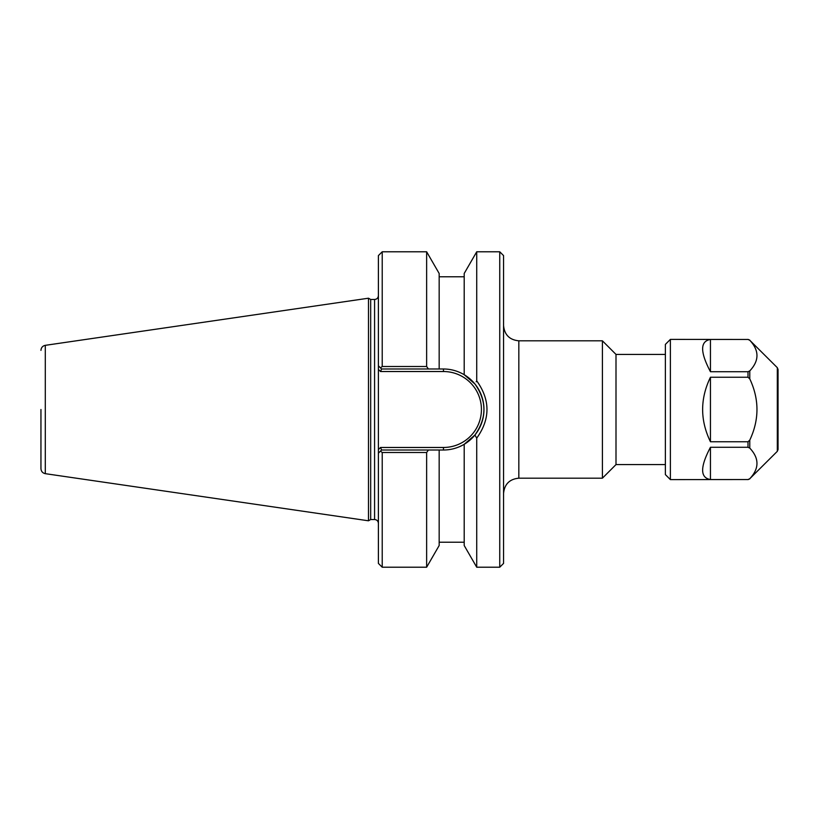 <?xml version="1.0" encoding="UTF-8"?>
<svg xmlns="http://www.w3.org/2000/svg" width="819" height="819" viewBox="0 0 819 819"><rect width="100%" height="100%" fill="white"/><g stroke="black" fill="none" stroke-linecap="round" stroke-linejoin="round"><path stroke-width="1.23" d="M503.562 325.552C504.463 334.817 509.551 339.905 518.826 340.817L602.405 340.817L602.405 478.183L518.826 478.183L518.826 340.817M499.744 567.219L503.562 563.411L503.562 255.589L499.744 251.781L499.744 567.219L476.73 567.219L476.73 438.134L474.907 435.032L464.199 444.297C457.657 448.095 450.747 450 443.458 450.01L381.582 450.01L380.528 447.471L378.398 449.59L378.398 453.194L381.582 450.01M665.376 354.412L616.001 354.412L616.001 464.588L665.376 464.588M616.001 354.412L602.405 340.817M428.409 368.99L426.638 366.492L382.217 366.492L380.487 367.895L378.398 365.806L378.398 369.41L378.398 365.806L381.582 368.99L443.458 368.99C450.747 369 457.657 370.905 464.199 374.703L474.907 383.968C486.926 401.003 486.926 418.028 474.907 435.032L476.73 438.134C490.376 419.062 490.376 399.969 476.73 380.866L476.177 381.787M382.217 366.492L382.217 251.781L378.398 255.589L378.398 369.41L380.528 371.529L381.582 368.99M459.009 446.908A40.51 40.51 0 0 0 464.199 374.703L464.199 273.474L476.73 251.781L499.744 251.781M378.398 369.41L378.398 453.194L380.487 451.105L378.398 453.194L378.398 563.411L382.217 567.219L382.217 452.508L426.638 452.508L428.409 450.01M476.73 251.781L476.73 380.866M426.638 366.492L426.638 251.781L382.217 251.781M378.398 453.194L378.398 449.59M380.487 451.105L382.217 452.508M382.217 567.219L426.638 567.219L426.638 452.508M370.679 519.522L370.679 299.478L368.478 298.208L368.478 520.792L370.679 519.522L374.58 519.522C376.904 519.748 378.173 521.027 378.398 523.341M374.58 519.522L374.58 299.478L370.679 299.478M40.95 350.368C41.155 347.614 42.608 345.935 45.301 345.331L45.301 473.669C42.608 473.065 41.155 471.386 40.95 468.632L40.95 409.5M40.95 468.632L40.95 457.197M45.301 345.331L368.478 298.208M476.73 567.219L464.199 545.526L464.199 444.297M439.168 368.99L439.168 273.474L426.638 251.781M426.638 567.219L439.168 545.526L439.168 450.01M777.313 367.67L777.313 451.33L778.05 449.559L778.05 369.441L777.313 367.67L749.774 340.274C759.356 350.491 759.356 360.698 749.774 370.905L748.003 371.724L710.442 371.724C700.04 351.955 700.04 341.206 710.442 339.465L748.003 339.465L749.774 340.274M749.774 378.869C759.356 399.293 759.356 419.707 749.774 440.131L748.003 441.758L710.442 441.758C700.04 420.249 700.04 398.751 710.442 377.242L748.003 377.242L749.774 378.869L749.774 370.905M749.774 448.095C759.356 458.302 759.356 468.509 749.774 478.726L748.003 479.535L710.442 479.535C700.04 477.794 700.04 467.045 710.442 447.276L748.003 447.276L749.774 448.095L749.774 440.131M710.442 371.724L710.442 339.465M710.442 441.758L710.442 377.242M710.442 479.535L710.442 447.276M748.003 339.465L670.382 339.394L670.382 479.606L748.003 479.535M670.382 479.606L665.376 474.6L665.376 344.4L670.382 339.394M380.528 371.529L443.458 371.529L443.458 368.99M443.458 371.529A37.971 37.971 0 0 1 481.429 409.5A37.971 37.971 0 0 1 443.458 447.471L443.458 450.01M443.458 447.471L380.528 447.471M777.313 451.33L749.774 478.726M748.003 447.276L748.003 441.758M748.003 377.242L748.003 371.724M518.826 478.183C509.551 479.095 504.463 484.183 503.562 493.447M616.001 464.588L602.405 478.183M374.58 299.478C376.904 299.252 378.173 297.973 378.398 295.659M45.301 473.669L368.478 520.792M464.199 276.771L439.168 276.771M464.199 542.229L439.168 542.229M748.003 479.606L749.774 478.88M748.003 339.394L749.774 340.12"/></g></svg>
